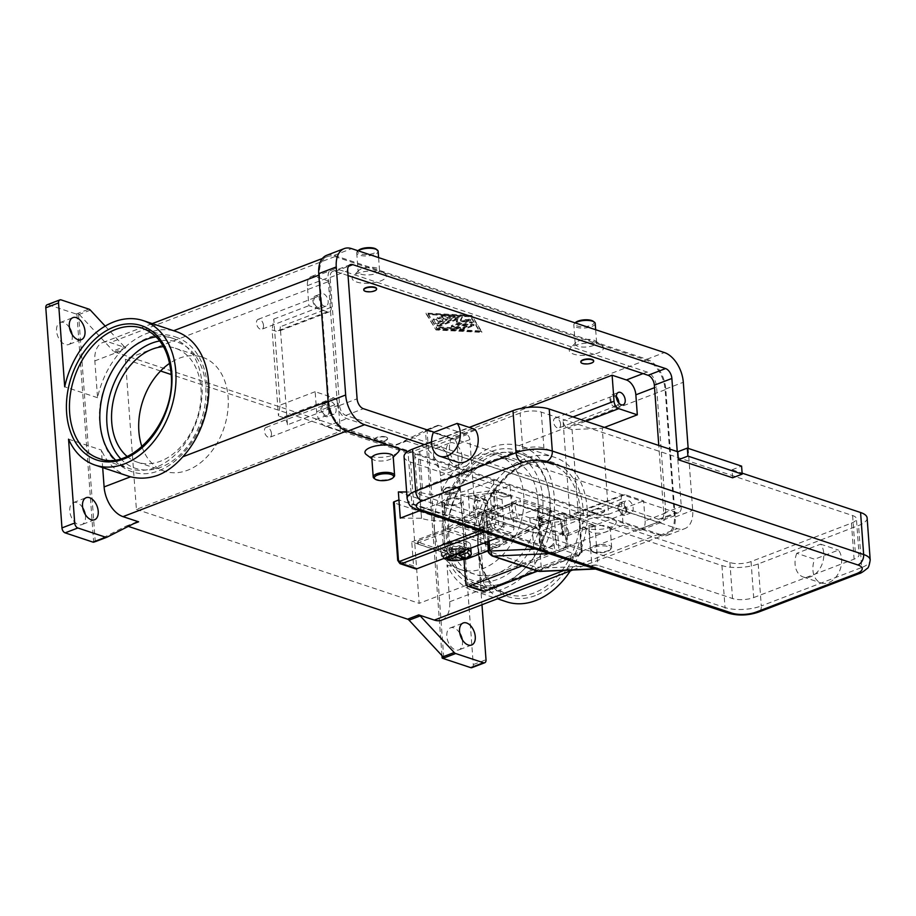 <?xml version="1.0" encoding="UTF-8"?>
<svg xmlns="http://www.w3.org/2000/svg" width="916" height="916" viewBox="0 0 916 916"><rect width="100%" height="100%" fill="white"/><g stroke="black" fill="none" stroke-linecap="round" stroke-linejoin="round"><path stroke-width="0.69" stroke-dasharray="4.58 3.44" d="M156.144 336.859A68.631 48.903 108.4 0 1 172.655 338.302A68.631 48.903 108.4 0 1 202.001 383.918A68.631 48.903 108.4 0 1 155.72 467.458A68.631 48.903 108.4 0 1 129.374 468.557A68.631 48.903 108.4 0 1 115.279 459.832M68.551 439.165L101.401 450.088L102.684 467.607M128.045 476.034A76.142 54.25 108.4 0 1 101.401 450.088M125.813 347.748L114.66 352.007A4.294 2.599 -110.9 0 1 113.916 351.63A4.294 2.599 -110.9 0 1 113.195 351L124.347 346.729A4.294 2.599 69.1 0 0 125.068 347.359A4.294 2.599 69.1 0 0 125.813 347.748L110.218 342.561A25.74 15.595 69.1 0 0 102.787 342.538A25.74 15.595 69.1 0 0 94.852 360.881L97.554 397.716A76.142 54.25 108.4 0 1 121.347 350.736C129.694 342.332 138.522 336.447 147.82 333.08C156.602 329.531 165.166 328.764 173.513 330.768A76.142 54.25 108.4 0 1 176.067 331.523M90.375 310.135L79.223 314.406A4.294 2.599 69.1 0 0 78.524 313.799L76.933 314.406A4.294 2.599 69.1 0 0 76.91 314.394A4.294 2.599 69.1 0 0 76.165 314.005L48.365 304.765A4.294 2.599 69.1 0 0 47.128 304.765M97.554 397.716L64.704 386.804M124.347 346.729L105.203 326.107M69.524 327.802A11.794 7.145 69.1 0 0 60.193 322.512A11.794 7.145 69.1 0 0 56.552 330.916A11.794 7.145 69.1 0 0 68.62 344.542A11.794 7.145 69.1 0 0 72.261 336.138A11.794 7.145 69.1 0 0 72.032 334.363M388.304 445.119A17.164 6.069 -4.2 0 1 394.807 446.31L347.679 430.646A25.74 15.595 -110.9 0 1 328.775 400.945L319.524 274.892A25.74 15.595 -110.9 0 1 327.459 256.549A25.74 15.595 -110.9 0 1 334.901 256.583L382.029 272.235A17.164 6.069 175.8 0 0 353.267 275.991A17.164 6.069 175.8 0 0 356.53 281.991A17.164 6.069 175.8 0 0 378.548 281.636A17.164 6.069 175.8 0 0 384.949 273.666A17.164 6.069 175.8 0 0 382.029 272.235L599.098 344.37A17.164 6.069 175.8 0 0 570.347 348.126A17.164 6.069 175.8 0 0 573.611 354.126A17.164 6.069 175.8 0 0 595.629 353.771A17.164 6.069 175.8 0 0 602.03 345.801A17.164 6.069 175.8 0 0 599.098 344.37L646.227 360.034A25.74 15.595 -110.9 0 1 665.13 389.735L674.394 515.788A25.74 15.595 -110.9 0 1 666.447 534.131A25.74 15.595 -110.9 0 1 659.016 534.097L611.888 518.445A17.164 6.069 -4.2 0 1 615.151 524.444A17.164 6.069 -4.2 0 1 586.389 528.2A17.164 6.069 -4.2 0 1 583.469 526.769A17.164 6.069 -4.2 0 1 589.87 518.8A17.164 6.069 -4.2 0 1 611.888 518.445L394.807 446.31A17.164 6.069 -4.2 0 1 398.586 448.542M476.011 523.471L443.161 512.559L440.459 475.725A25.74 15.595 69.1 0 0 421.555 446.012L405.96 440.836A4.294 2.599 69.1 0 0 406.693 440.94A4.294 2.599 69.1 0 0 407.208 440.836A4.294 2.599 69.1 0 0 407.357 440.768L437.516 425.493A4.294 2.599 -110.9 0 1 437.665 425.425A4.294 2.599 -110.9 0 1 438.18 425.322A4.294 2.599 -110.9 0 1 438.901 425.425L466.702 434.665A4.294 2.599 -110.9 0 1 468.809 436.508A4.294 2.599 -110.9 0 1 469.851 439.611L476.011 523.471A76.142 54.25 108.4 0 1 525.303 458.504A76.142 54.25 108.4 0 1 554.524 457.279A76.142 54.25 108.4 0 1 570.29 570.931M114.66 352.007L394.807 445.107L405.96 440.836M435.993 329.188L481.759 331.581L471.843 315.47L426.066 313.077L436.05 329.989L426.123 313.879L471.9 316.272L481.827 332.382L436.05 329.989M360.87 274.159A10.729 3.79 175.8 0 0 372.789 274.399A10.729 3.79 175.8 0 0 379.533 270.334A10.729 3.79 175.8 0 0 378.629 268.961A10.729 3.79 175.8 0 0 376.808 268.067A10.729 3.79 175.8 0 0 358.832 270.415A10.729 3.79 175.8 0 0 358.145 271.903A10.729 3.79 175.8 0 0 360.87 274.159M358.167 250.801A10.729 3.79 175.8 0 0 357.435 251.408A10.729 3.79 175.8 0 0 356.748 252.896A10.729 3.79 175.8 0 0 359.473 255.152A10.729 3.79 175.8 0 0 371.392 255.392A10.729 3.79 175.8 0 0 378.136 251.328M357.435 251.408L358.362 250.469A9.652 3.412 175.8 0 0 360.194 253.846A9.652 3.412 175.8 0 0 372.583 253.652A9.652 3.412 175.8 0 0 376.19 249.163M593.877 340.202A10.729 3.79 -4.2 0 1 595.709 341.084A10.729 3.79 -4.2 0 1 596.614 342.458A10.729 3.79 -4.2 0 1 589.87 346.523A10.729 3.79 -4.2 0 1 577.95 346.294A10.729 3.79 -4.2 0 1 575.214 344.027A10.729 3.79 -4.2 0 1 575.912 342.538A10.729 3.79 -4.2 0 1 593.877 340.202M595.217 323.451A10.729 3.79 -4.2 0 1 588.473 327.516A10.729 3.79 -4.2 0 1 576.553 327.287A10.729 3.79 -4.2 0 1 573.828 325.02A10.729 3.79 -4.2 0 1 574.515 323.531A10.729 3.79 -4.2 0 1 575.248 322.936M593.259 321.298A9.652 3.412 -4.2 0 1 589.664 325.775A9.652 3.412 -4.2 0 1 577.275 325.981A9.652 3.412 -4.2 0 1 575.443 322.604M441.959 655.616L425.402 430.199A4.294 2.599 69.1 0 0 425.402 430.199L426.993 429.593A4.294 2.599 69.1 0 0 426.512 429.696A4.294 2.599 69.1 0 0 426.364 429.753L396.193 445.039A4.294 2.599 -110.9 0 1 396.044 445.107A4.294 2.599 -110.9 0 1 395.54 445.21A4.294 2.599 -110.9 0 1 394.807 445.107M95.894 541.425L126.053 526.139A4.294 2.599 -110.9 0 1 126.202 526.07A4.294 2.599 -110.9 0 1 126.717 525.967A4.294 2.599 -110.9 0 1 127.439 526.082L133.415 523.792M82.749 507.876A11.794 7.145 69.1 0 0 73.417 502.575A11.794 7.145 69.1 0 0 69.776 510.991A11.794 7.145 69.1 0 0 81.845 524.616A11.794 7.145 69.1 0 0 85.486 516.2A11.794 7.145 69.1 0 0 85.257 514.437M78.524 313.799L95.253 541.596M79.223 314.406L113.195 351M443.722 657.39L426.993 429.593M128.332 526.379L127.439 526.082M76.933 314.406L93.661 542.203M471.946 667.638A4.294 2.599 69.1 0 0 472.633 667.134A4.294 2.599 69.1 0 0 473.263 664.581L457.107 444.489A4.294 2.599 69.1 0 0 456.065 441.386A4.294 2.599 69.1 0 0 453.958 439.543L466.702 434.665M438.901 425.425L426.158 430.302A4.294 2.599 69.1 0 0 425.425 430.199M426.158 430.302L453.958 439.543M433.577 456.202A11.794 7.145 69.1 0 0 445.657 469.828A11.794 7.145 69.1 0 0 449.287 461.412A11.794 7.145 69.1 0 0 437.218 447.787A11.794 7.145 69.1 0 0 433.577 456.202M459.775 633.162A11.794 7.145 69.1 0 0 450.443 627.861A11.794 7.145 69.1 0 0 446.802 636.265A11.794 7.145 69.1 0 0 458.882 649.891A11.794 7.145 69.1 0 0 462.511 641.486A11.794 7.145 69.1 0 0 462.294 639.723M462.042 456.534A11.794 7.145 -110.9 0 1 458.401 464.95A11.794 7.145 -110.9 0 1 446.332 451.313A11.794 7.145 -110.9 0 1 449.962 442.909A11.794 7.145 -110.9 0 1 462.042 456.534M506.502 601.789A76.142 54.25 108.4 0 1 479.858 575.843L481.976 604.732M494.01 454.943A68.631 48.903 -71.6 0 0 447.729 538.482A68.631 48.903 -71.6 0 0 477.076 584.099A68.631 48.903 -71.6 0 0 503.411 582.988A68.631 48.903 -71.6 0 0 549.703 499.449A68.631 48.903 -71.6 0 0 520.357 453.832A68.631 48.903 -71.6 0 0 494.01 454.943M441.775 620.109A25.74 15.595 69.1 0 0 449.71 601.766L447.008 564.932A76.142 54.25 -71.6 0 0 473.664 590.877A76.142 54.25 -71.6 0 0 476.217 591.633C484.564 593.637 493.129 592.87 501.911 589.32C511.208 585.954 520.036 580.068 528.383 571.664A76.142 54.25 -71.6 0 0 554.352 498.716A76.142 54.25 -71.6 0 0 521.673 446.367A76.142 54.25 -71.6 0 0 519.132 445.611C509.994 443.344 500.777 443.894 491.468 447.271C482.698 450.809 474.522 456.912 466.954 465.58A76.142 54.25 -71.6 0 0 443.161 512.559M447.008 564.932L479.858 575.843M398.071 452.309A17.164 6.069 -4.2 0 1 369.308 456.065A17.164 6.069 -4.2 0 1 366.389 454.634M484.541 495.487A34.316 12.137 175.8 0 0 473.206 504.613A34.316 12.137 175.8 0 0 473.171 505.598A34.316 12.137 175.8 0 0 481.896 512.846L484.106 539.146L485.972 546.6L546.52 523.425L511.964 511.941L510.04 485.732L484.541 495.487L486.465 521.708A34.316 12.137 -4.2 0 0 475.129 530.822A34.316 12.137 -4.2 0 0 475.095 531.807L473.171 505.598M398.357 491.915L484.049 520.391L482.182 512.937M510.04 485.732L493.472 480.236L467.973 489.991A34.316 12.137 175.8 0 1 443.252 494.663A34.316 12.137 175.8 0 1 419.631 492.155L406.647 491.972M493.472 480.236L495.396 506.445L469.897 516.2A34.316 12.137 -4.2 0 1 445.176 520.872A34.316 12.137 -4.2 0 1 421.555 518.364L419.345 492.052M371.804 457.977A10.729 3.79 175.8 0 0 372.709 459.34A10.729 3.79 175.8 0 0 374.53 460.233A10.729 3.79 175.8 0 0 392.506 457.885A10.729 3.79 175.8 0 0 393.193 456.397M374.106 478.358A10.729 3.79 175.8 0 0 375.926 479.24A10.729 3.79 175.8 0 0 393.903 476.904M591.61 532.368A10.729 3.79 -4.2 0 1 589.778 531.475A10.729 3.79 -4.2 0 1 588.885 530.101A10.729 3.79 -4.2 0 1 595.629 526.036A10.729 3.79 -4.2 0 1 607.548 526.276A10.729 3.79 -4.2 0 1 610.274 528.532A10.729 3.79 -4.2 0 1 609.587 530.02A10.729 3.79 -4.2 0 1 591.61 532.368M593.007 551.375A10.729 3.79 -4.2 0 1 591.175 550.482A10.729 3.79 -4.2 0 1 590.282 549.108A10.729 3.79 -4.2 0 1 597.026 545.043A10.729 3.79 -4.2 0 1 608.945 545.283A10.729 3.79 -4.2 0 1 611.67 547.539A10.729 3.79 -4.2 0 1 610.983 549.028A10.729 3.79 -4.2 0 1 593.007 551.375M593.877 552.073A9.652 3.412 -4.2 0 1 592.228 551.272A9.652 3.412 -4.2 0 1 595.835 546.783A9.652 3.412 -4.2 0 1 608.224 546.589A9.652 3.412 -4.2 0 1 610.056 549.966A9.652 3.412 -4.2 0 1 593.877 552.073M538.001 500.125A60.055 42.789 -71.6 0 0 512.319 460.21A60.055 42.789 -71.6 0 0 467.595 477.121A60.055 42.789 -71.6 0 0 448.771 534.268A60.055 42.789 -71.6 0 0 474.442 574.183A60.055 42.789 -71.6 0 0 519.166 557.271A60.055 42.789 -71.6 0 0 538.001 500.125M434.482 529.528A60.055 42.789 -71.6 0 0 460.164 569.443A60.055 42.789 -71.6 0 0 504.888 552.531A60.055 42.789 -71.6 0 0 523.723 495.373A60.055 42.789 -71.6 0 0 498.041 455.458A60.055 42.789 -71.6 0 0 453.317 472.37A60.055 42.789 -71.6 0 0 434.482 529.528M127.084 456.386A60.055 42.789 -71.6 0 0 137.411 462.191A60.055 42.789 -71.6 0 0 182.124 445.279A60.055 42.789 -71.6 0 0 200.959 388.132A60.055 42.789 -71.6 0 0 175.277 348.206A60.055 42.789 -71.6 0 0 163.54 346.683M141.946 446.733A60.055 42.789 -71.6 0 0 164.536 471.213A60.055 42.789 -71.6 0 0 209.26 454.302A60.055 42.789 -71.6 0 0 228.095 397.143A60.055 42.789 -71.6 0 0 202.413 357.229A60.055 42.789 -71.6 0 0 169.666 363.32M471.843 315.47L471.9 316.272M481.759 331.581L481.827 332.382M479.675 331.672L437.424 329.462L428.264 314.589L470.515 316.799L479.675 331.672L479.618 330.871L437.367 328.661L428.207 313.787L470.458 315.997L479.618 330.871M426.066 313.077L426.123 313.879M470.458 315.997L470.515 316.799M438.146 323.005L455.218 316.203L443.55 315.196L441.455 315.883L450.477 316.753L445.474 318.665L440.115 316.89L437.31 317.463L443.081 319.581L438.077 321.505L436.36 318.711L433.176 319.043L435.501 322.867L438.146 323.005L438.203 323.806L435.558 323.669L433.234 319.844L436.417 319.512L438.134 322.306L443.138 320.382L437.379 318.264L440.172 317.692L445.531 319.466L450.535 317.554L441.512 316.684L443.607 315.997L455.275 317.005L438.203 323.806M473.435 324.974L473.961 324.493L471.282 324.264L460.004 328.844L462.683 329.084L473.435 324.974L473.492 325.775L462.74 329.886L460.061 329.645L460.599 329.176L471.351 325.054L474.019 325.295L473.492 325.775M455.641 328.718L471.9 322.489L472.438 322.02L469.759 321.779L454.187 327.745L440.63 327.035L438.524 327.722L455.641 328.718L455.699 329.52L438.581 328.523L440.688 327.836L454.244 328.546L469.816 322.581L472.496 322.821L455.699 329.52M458.046 318.459L456.305 321.413L464.469 320.589L451.748 325.455L451.222 325.924L453.889 326.165L470.835 319.421L460.382 319.856L462.259 316.57L459.592 316.329L437.001 325.249L439.669 325.489L458.046 318.459L458.103 319.249L439.726 326.279L437.058 326.05L459.649 317.131L462.328 317.371L460.439 320.657L470.893 320.211L453.958 326.966L451.279 326.726L451.817 326.256L464.526 321.39L456.363 322.214L458.103 319.249M464.469 320.589L464.526 321.39M456.305 321.413L456.363 322.214M460.382 319.856L460.439 320.657M454.187 327.745L454.244 328.546M428.207 313.787L428.264 314.589M437.367 328.661L437.424 329.462M450.477 316.753L450.535 317.554M445.474 318.665L445.531 319.466M443.081 319.581L443.138 320.382M438.077 321.505L438.134 322.306M340.363 431.31L326.085 426.57A12.87 7.797 -110.9 0 1 316.638 411.719L315.161 391.705L333.733 397.876A6.435 3.904 69.1 0 1 338.451 405.307L340.363 431.31L136.404 509.376L125.389 359.312L329.348 281.258L331.26 307.261A6.435 3.904 -110.9 0 1 329.268 311.852A6.435 3.904 -110.9 0 1 327.413 311.841L308.841 305.681L307.375 285.666A12.87 7.797 -110.9 0 1 311.348 276.495A12.87 7.797 -110.9 0 1 315.058 276.506L329.348 281.258M338.451 405.307L287.464 424.818L280.262 326.783A6.435 3.904 69.1 0 1 278.281 331.363A6.435 3.904 69.1 0 1 276.426 331.363L272.132 329.932L278.453 415.967L280.113 405.124L273.792 319.089L272.132 329.932M136.404 509.376L419.173 603.335L408.158 453.271L171.166 374.518M160.563 371.003L125.389 359.312M287.464 424.818A6.435 3.904 69.1 0 0 282.735 417.398L278.453 415.967M315.161 391.705L280.113 405.124M273.792 319.089L308.841 305.681M337.351 403.784L328.088 277.743A12.87 7.797 -110.9 0 1 332.061 268.571A12.87 7.797 -110.9 0 1 335.783 268.583L647.108 372.033A12.87 7.797 -110.9 0 1 656.566 386.884L665.817 512.937A12.87 7.797 -110.9 0 1 661.856 522.109A12.87 7.797 -110.9 0 1 658.135 522.097L346.798 418.646A12.87 7.797 -110.9 0 1 337.351 403.784L316.638 411.719M348.046 275.59L335.279 271.342A8.576 5.198 69.1 0 0 332.806 271.342A8.576 5.198 69.1 0 0 330.161 277.456L339.561 405.502A8.576 5.198 69.1 0 0 345.859 415.406L658.627 519.326A8.576 5.198 69.1 0 0 661.1 519.338A8.576 5.198 69.1 0 0 663.757 513.223L658.776 445.451M645.104 520.861A12.87 7.797 -110.9 0 1 641.131 530.032A12.87 7.797 -110.9 0 1 637.422 530.02L623.132 525.28L621.231 499.266A6.435 3.904 -110.9 0 1 623.212 494.686A6.435 3.904 -110.9 0 1 625.067 494.686L643.639 500.857L645.104 520.861L665.817 512.937M677.245 451.588L681.275 506.514A8.576 5.198 -110.9 0 1 678.63 512.628A8.576 5.198 -110.9 0 1 676.157 512.628L434.127 432.203M688.156 448.382L692.702 510.315A25.74 15.595 -110.9 0 1 684.767 528.658A25.74 15.595 -110.9 0 1 677.325 528.624L424.383 444.581M326.668 255.312A25.74 15.595 -110.9 0 1 334.111 255.335L646.868 359.267A25.74 15.595 -110.9 0 1 665.772 388.968L675.172 517.025A25.74 15.595 -110.9 0 1 667.237 535.368A25.74 15.595 -110.9 0 1 659.806 535.333L407.643 451.542M604.457 427.406L602.259 428.241L608.579 514.277L643.639 500.857M608.579 514.277L578.362 515.628L572.042 429.593L602.259 428.241M578.362 515.628L574.08 514.197A6.435 3.904 69.1 0 0 572.225 514.197A6.435 3.904 69.1 0 0 570.233 518.777L563.042 420.742A6.435 3.904 69.1 0 0 567.76 428.173L572.042 429.593M624.311 505.174A6.652 4.03 -110.9 0 1 626.361 500.434A6.652 4.03 -110.9 0 1 633.162 508.117A6.652 4.03 -110.9 0 1 631.113 512.846A6.652 4.03 -110.9 0 1 624.311 505.174M626.784 510.555A6.652 4.03 69.1 0 0 619.983 502.873A6.652 4.03 69.1 0 0 617.934 507.613A6.652 4.03 69.1 0 0 624.735 515.296A6.652 4.03 69.1 0 0 626.784 510.555M623.132 525.28L419.173 603.335M408.158 453.271L527.994 407.414M593.476 513.143A6.435 2.279 175.8 0 0 600.633 513.281A6.435 2.279 175.8 0 0 604.675 510.842A6.435 2.279 175.8 0 0 603.037 509.479A6.435 2.279 175.8 0 0 595.881 509.342A6.435 2.279 175.8 0 0 591.839 511.781A6.435 2.279 175.8 0 0 593.476 513.143M376.396 441.008A6.435 2.279 175.8 0 0 383.552 441.146A6.435 2.279 175.8 0 0 387.594 438.707A6.435 2.279 175.8 0 0 385.957 437.356A6.435 2.279 175.8 0 0 378.812 437.218A6.435 2.279 175.8 0 0 374.759 439.657A6.435 2.279 175.8 0 0 376.396 441.008M457.851 487.438A8.576 3.034 175.8 0 0 448.313 487.255A8.576 3.034 175.8 0 0 442.92 490.507A8.576 3.034 175.8 0 0 445.096 492.327A8.576 3.034 175.8 0 0 454.634 492.51A8.576 3.034 175.8 0 0 460.027 489.259A8.576 3.034 175.8 0 0 457.851 487.438M445.176 493.323A8.576 3.034 175.8 0 0 454.714 493.506A8.576 3.034 175.8 0 0 460.107 490.255A8.576 3.034 175.8 0 0 459.385 489.155A8.576 3.034 175.8 0 0 457.92 488.446A8.576 3.034 175.8 0 0 443.539 490.323A8.576 3.034 175.8 0 0 442.989 491.514A8.576 3.034 175.8 0 0 445.176 493.323M385.934 436.955A6.435 2.279 175.8 0 0 378.777 436.817A6.435 2.279 175.8 0 0 374.736 439.256A6.435 2.279 175.8 0 0 376.373 440.607A6.435 2.279 175.8 0 0 383.518 440.745A6.435 2.279 175.8 0 0 387.571 438.306A6.435 2.279 175.8 0 0 385.934 436.955M593.442 512.742A6.435 2.279 -4.2 0 1 591.805 511.38A6.435 2.279 -4.2 0 1 595.858 508.941A6.435 2.279 -4.2 0 1 603.003 509.078A6.435 2.279 -4.2 0 1 604.64 510.441A6.435 2.279 -4.2 0 1 600.598 512.88A6.435 2.279 -4.2 0 1 593.442 512.742M327.252 406.464A6.652 4.03 -110.9 0 1 329.302 401.723A6.652 4.03 -110.9 0 1 336.103 409.406A6.652 4.03 -110.9 0 1 334.054 414.147A6.652 4.03 -110.9 0 1 327.252 406.464M329.737 411.845A6.652 4.03 69.1 0 0 322.936 404.162A6.652 4.03 69.1 0 0 320.875 408.902A6.652 4.03 69.1 0 0 327.688 416.585A6.652 4.03 69.1 0 0 329.737 411.845M593.648 360.984A6.435 2.279 -4.2 0 1 589.343 363.274A6.435 2.279 -4.2 0 1 582.462 363.08A6.435 2.279 -4.2 0 1 580.859 361.923M376.568 288.849A6.435 2.279 -4.2 0 1 372.262 291.139A6.435 2.279 -4.2 0 1 365.381 290.956A6.435 2.279 -4.2 0 1 363.778 289.788M616.353 396.514A6.652 4.03 69.1 0 0 612.048 394.83A6.652 4.03 69.1 0 0 609.999 399.571A6.652 4.03 69.1 0 0 616.8 407.242A6.652 4.03 69.1 0 0 618.873 403.12M319.318 298.421A6.652 4.03 -110.9 0 1 321.367 293.681A6.652 4.03 -110.9 0 1 328.168 301.364A6.652 4.03 -110.9 0 1 326.119 306.104A6.652 4.03 -110.9 0 1 319.318 298.421M321.802 303.803A6.652 4.03 69.1 0 0 315.001 296.12A6.652 4.03 69.1 0 0 312.951 300.86A6.652 4.03 69.1 0 0 319.753 308.543A6.652 4.03 69.1 0 0 321.802 303.803M616.502 398.162A5.278 3.195 69.1 0 0 612.541 396.113A5.278 3.195 69.1 0 0 610.915 399.868A5.278 3.195 69.1 0 0 616.308 405.971A5.278 3.195 69.1 0 0 617.945 402.204A5.278 3.195 69.1 0 0 617.899 401.792M560.581 424.154A5.278 3.195 69.1 0 0 555.176 418.062A5.278 3.195 69.1 0 0 553.55 421.829A5.278 3.195 69.1 0 0 558.943 427.921A5.278 3.195 69.1 0 0 560.581 424.154M328.821 411.536A5.278 3.195 69.1 0 0 323.417 405.445A5.278 3.195 69.1 0 0 321.791 409.2A5.278 3.195 69.1 0 0 327.195 415.303A5.278 3.195 69.1 0 0 328.821 411.536M271.457 433.497A5.278 3.195 69.1 0 0 266.052 427.394A5.278 3.195 69.1 0 0 264.426 431.161A5.278 3.195 69.1 0 0 269.831 437.253A5.278 3.195 69.1 0 0 271.457 433.497M625.868 510.246A5.278 3.195 69.1 0 0 620.476 504.155A5.278 3.195 69.1 0 0 618.85 507.911A5.278 3.195 69.1 0 0 624.243 514.013A5.278 3.195 69.1 0 0 625.868 510.246M568.515 532.196A5.278 3.195 69.1 0 0 563.111 526.105A5.278 3.195 69.1 0 0 561.485 529.872A5.278 3.195 69.1 0 0 566.878 535.963A5.278 3.195 69.1 0 0 568.515 532.196M320.886 303.494A5.278 3.195 69.1 0 0 315.482 297.402A5.278 3.195 69.1 0 0 313.856 301.158A5.278 3.195 69.1 0 0 319.26 307.261A5.278 3.195 69.1 0 0 320.886 303.494M263.522 325.455A5.278 3.195 69.1 0 0 258.129 319.352A5.278 3.195 69.1 0 0 256.491 323.119A5.278 3.195 69.1 0 0 261.896 329.21A5.278 3.195 69.1 0 0 263.522 325.455M484.049 520.391L484.633 528.395L398.941 499.918M400.281 518.124L421.268 518.261M495.396 506.445L460.828 494.961L419.837 510.647M460.828 494.961L493.266 490.381L495.625 522.578A2.141 1.523 108.4 0 1 494.182 525.189L479.961 530.627M499.552 537.131L511.036 532.734A4.294 3.057 -71.6 0 0 513.933 527.513L511.597 495.705L496.312 490.632L493.266 490.381M475.095 531.807A34.316 12.137 -4.2 0 0 483.82 539.055L484.106 539.146M511.964 511.941L486.465 521.708M485.972 546.6L484.633 528.395L479.858 530.227L484.117 588.244A2.141 1.523 -71.6 0 0 485.858 589.641L579.874 553.665A2.141 1.523 -71.6 0 0 581.317 551.054L578.946 518.857L546.52 523.425M482.927 591.232A4.294 3.057 108.4 0 1 481.095 588.381L476.835 530.364A2.141 0.756 175.8 0 0 478.312 530.513A2.141 0.756 175.8 0 0 479.858 530.227M578.946 518.857L579.679 518.559L579.141 518.147L563.867 513.075L566.202 544.883A4.294 3.057 108.4 0 1 563.306 550.104L522.051 565.893M476.835 530.364L394.006 502.838L398.265 560.855A2.141 0.756 -4.2 0 1 397.716 560.409M463.988 559.275L411.776 541.928L413.54 565.939A4.294 3.057 -71.6 0 0 415.372 568.79M562.241 513.303L556.069 514.357A2.141 1.523 -71.6 0 0 554.329 517.048L556.344 544.539L543.6 549.428L539.02 518.261A2.141 1.523 -71.6 0 0 538.116 517.013A2.141 1.523 -71.6 0 0 537.589 516.967L529.826 518.067L541.539 521.948L573.954 517.197L562.241 513.303L563.867 513.075M509.983 496.117L498.258 492.041L465.832 496.621L477.557 500.697L485.32 499.598A2.141 1.523 108.4 0 1 485.846 499.644A2.141 1.523 108.4 0 1 486.751 500.892L491.331 532.059L504.075 527.181L502.06 499.678A2.141 1.523 108.4 0 1 503.8 496.987L509.983 496.117L498.27 492.224L492.087 493.094A2.141 1.523 -71.6 0 0 490.346 495.785L492.361 523.288L479.618 528.166L475.038 496.999A2.141 1.523 -71.6 0 0 474.133 495.751A2.141 1.523 -71.6 0 0 473.618 495.705L465.843 496.804M511.597 495.705L509.972 495.934M411.776 541.928L446.836 528.509L478.118 508.311L477.557 500.697M478.118 508.311L530.387 525.681L499.106 545.879L464.16 559.252M529.826 518.067L530.387 525.681M541.539 521.948L549.302 520.861A2.141 1.523 108.4 0 1 549.829 520.895A2.141 1.523 108.4 0 1 550.722 522.154L555.302 553.31L568.057 548.432L566.031 520.941A2.141 1.523 108.4 0 1 567.783 518.25L573.954 517.197M504.075 527.181L492.361 523.288M491.331 532.059L479.618 528.166M555.302 553.31L543.6 549.428M568.057 548.432L556.344 544.539M562.252 513.487L573.966 517.38M446.836 528.509L499.106 545.879M448.703 529.116A127.622 90.924 -71.6 0 0 458.321 524.719L493.495 506.227L493.816 508.151A3 1.26 -9.4 0 1 495.693 507.567A3 1.26 -9.4 0 1 497.628 507.567L502.208 508.449A3 1.26 170.6 0 0 504.144 508.449A3 1.26 170.6 0 0 506.021 507.865L505.701 505.941A3 1.26 -9.4 0 1 503.823 506.525A3 1.26 -9.4 0 1 501.888 506.525L497.308 505.643A3 1.26 170.6 0 0 495.373 505.643A3 1.26 170.6 0 0 493.495 506.227M550.333 511.884A3 1.26 170.6 0 0 551.306 510.876A3 1.26 170.6 0 0 551.295 510.727A3 1.26 170.6 0 0 550.527 510.075L550.848 511.987A3 1.26 -9.4 0 1 551.615 512.651A3 1.26 -9.4 0 1 551.627 512.8A3 1.26 -9.4 0 1 550.653 513.807L550.333 511.884L539.982 517.334L540.303 519.246A3 1.26 170.6 0 0 539.352 520.151A3 1.26 170.6 0 0 539.341 520.403A3 1.26 170.6 0 0 539.787 520.941L542.89 522.601A3 1.26 -9.4 0 1 543.337 523.128A3 1.26 -9.4 0 1 543.314 523.391A3 1.26 -9.4 0 1 542.375 524.284L542.054 522.36L506.88 540.852A127.622 90.924 108.4 0 1 497.262 545.26L466.977 556.848L467.126 558.852M462.74 557.043L418.188 542.238L418.337 544.23L462.889 559.035L462.74 557.043A3 1.065 175.8 0 0 464.813 557.26A3 1.065 175.8 0 0 466.977 556.848M418.337 544.23A3 1.065 -4.2 0 1 417.57 543.6A3 1.065 -4.2 0 1 417.57 543.509A3 1.065 -4.2 0 1 418.566 542.719L418.417 540.715A3 1.065 175.8 0 0 417.421 541.516A3 1.065 175.8 0 0 417.421 541.596A3 1.065 175.8 0 0 418.188 542.238M418.417 540.715L448.691 529.127M542.054 522.36A3 1.26 170.6 0 0 542.993 521.467A3 1.26 170.6 0 0 543.016 521.204A3 1.26 170.6 0 0 542.57 520.677L539.467 519.017A3 1.26 -9.4 0 1 539.02 518.49A3 1.26 -9.4 0 1 539.043 518.227A3 1.26 -9.4 0 1 539.982 517.334M505.701 505.941L516.063 500.502L516.384 502.415A3 1.26 -9.4 0 1 518.513 501.796A3 1.26 -9.4 0 1 520.574 501.934L520.254 500.01A3 1.26 170.6 0 0 518.193 499.873A3 1.26 170.6 0 0 516.063 500.502M550.527 510.075L520.254 500.01M540.303 519.246L550.653 513.807M488.331 550.734L496.758 547.505A129.763 92.459 -71.6 0 0 507.201 542.776L542.375 524.284M493.816 508.151L458.641 526.631A129.763 92.459 108.4 0 1 448.199 531.372L418.566 542.719M464.08 559.252A3 1.065 -4.2 0 1 462.889 559.035M466.748 541.631A15.011 5.313 -4.2 0 1 470.561 544.802A15.011 5.313 -4.2 0 1 461.126 550.493A15.011 5.313 -4.2 0 1 444.432 550.173A15.011 5.313 -4.2 0 1 440.619 547.001A15.011 5.313 -4.2 0 1 450.054 541.31A15.011 5.313 -4.2 0 1 466.748 541.631M443.562 555.657L447.981 553.962L449.527 549.256L452.39 550.207L450.832 554.913L446.424 556.607A15.011 5.313 -4.2 0 1 444.878 556.172A15.011 5.313 -4.2 0 1 443.562 555.657L443.71 557.661L445.474 559.046M465.706 550.092L465.637 547.207A15.011 5.313 -4.2 0 1 467.183 547.642A15.011 5.313 -4.2 0 1 468.5 548.157L468.557 548.993M449.527 549.256L452.71 548.043L453.214 554.867M452.71 548.043L449.859 547.092L447.145 553.997L450.34 552.783L453.042 545.867L449.859 547.092M451.611 555.485L447.145 553.997M456.489 554.821L455.905 546.818L459.088 545.604L461.217 548.902L465.637 547.207M450.34 552.783L454.794 554.26M453.042 545.867L455.905 546.818M450.832 554.913L447.981 553.962M455.985 554.661L455.573 548.993L452.39 550.207M471.145 552.806A15.011 5.313 175.8 0 1 462.695 558.279A15.011 5.313 175.8 0 1 446.561 558.611L446.424 556.607M461.183 556.378L458.424 549.943L455.573 548.993M458.424 549.943L461.618 548.718L465.5 557.821M461.217 548.902L464.08 549.852L461.939 546.554L458.756 547.768L459.202 553.791M458.756 547.768L461.618 548.718M461.939 546.554L459.088 545.604M468.5 548.157L464.08 549.852M550.848 511.987L520.574 501.934M516.384 502.415L506.021 507.865M457.05 487.747A7.511 2.656 175.8 0 0 444.466 489.384A7.511 2.656 175.8 0 0 445.897 492.018A7.511 2.656 175.8 0 0 455.527 491.858A7.511 2.656 175.8 0 0 458.332 488.377A7.511 2.656 175.8 0 0 457.05 487.747M463.553 542.856A10.729 3.79 -4.2 0 1 466.29 545.123A10.729 3.79 -4.2 0 1 459.546 549.188A10.729 3.79 -4.2 0 1 447.626 548.959A10.729 3.79 -4.2 0 1 444.89 546.692A10.729 3.79 -4.2 0 1 451.634 542.627A10.729 3.79 -4.2 0 1 463.553 542.856M444.386 504.934A10.729 3.79 175.8 0 0 456.305 505.163A10.729 3.79 175.8 0 0 463.049 501.098A10.729 3.79 175.8 0 0 460.324 498.842A10.729 3.79 175.8 0 0 448.405 498.613A10.729 3.79 175.8 0 0 441.661 502.678A10.729 3.79 175.8 0 0 444.386 504.934M458.733 499.449A8.576 3.034 175.8 0 0 449.195 499.266A8.576 3.034 175.8 0 0 443.802 502.518A8.576 3.034 175.8 0 0 445.978 504.327A8.576 3.034 175.8 0 0 455.515 504.51A8.576 3.034 175.8 0 0 460.908 501.258A8.576 3.034 175.8 0 0 458.733 499.449M461.962 543.463A8.576 3.034 175.8 0 0 452.424 543.28A8.576 3.034 175.8 0 0 447.031 546.531A8.576 3.034 175.8 0 0 449.218 548.341A8.576 3.034 175.8 0 0 458.756 548.524A8.576 3.034 175.8 0 0 464.149 545.272A8.576 3.034 175.8 0 0 461.962 543.463M550.31 530.467A8.576 6.114 108.4 0 1 551.661 530.696A8.576 6.114 108.4 0 1 555.016 539.845A8.576 6.114 108.4 0 1 547.608 547.207L559.023 550.997A8.576 6.114 -71.6 0 0 560.97 550.642A8.576 6.114 -71.6 0 0 566.752 540.2A8.576 6.114 -71.6 0 0 563.088 534.497A8.576 6.114 -71.6 0 0 561.726 534.268A8.576 6.114 -71.6 0 0 557.913 535.734L546.486 531.933A8.576 6.114 -71.6 0 0 542.581 541.276A8.576 6.114 -71.6 0 0 546.245 546.978A8.576 6.114 -71.6 0 0 547.608 547.207L496.186 530.124A8.576 6.114 108.4 0 1 494.835 529.895A8.576 6.114 108.4 0 1 491.171 524.192A8.576 6.114 108.4 0 1 495.064 514.849L483.648 511.059A8.576 6.114 108.4 0 1 487.472 509.594A8.576 6.114 108.4 0 1 488.823 509.811A8.576 6.114 108.4 0 1 492.487 515.513A8.576 6.114 108.4 0 1 486.705 525.956A8.576 6.114 108.4 0 1 484.77 526.322L496.186 530.124A8.576 6.114 -71.6 0 0 503.605 522.761A8.576 6.114 -71.6 0 0 500.25 513.613A8.576 6.114 -71.6 0 0 498.888 513.384A8.576 6.114 -71.6 0 0 495.064 514.849L546.486 531.933A8.576 6.114 108.4 0 1 550.31 530.467M594.507 568.825L591.896 565.859A12.87 9.171 108.4 0 1 591.873 565.607L588.942 525.589L562.619 535.665L560.443 520.231L558.76 518.238A2.141 1.523 108.4 0 1 559.584 518.204L559.584 518.204A2.141 1.523 108.4 0 1 560.466 519.383L561.657 521.055L560.5 523.723L538.631 532.093L541.161 566.615A2.141 1.523 -71.6 0 0 542.49 568.092L591.896 565.859A4.294 1.569 -5.2 0 1 597.93 565.504L597.198 569.283L595.503 568.996L549.806 553.814L546.085 552.302L540.806 546.52A8.576 6.114 108.4 0 1 540.795 546.36L537.852 506.342A4.294 1.523 -4.2 0 1 538.952 507.246A4.294 1.523 -4.2 0 1 538.94 507.372A4.294 1.523 -4.2 0 1 537.52 508.506L540.463 548.524A4.294 1.523 175.8 0 0 541.883 547.39A4.294 1.523 175.8 0 0 541.883 547.264A4.294 1.523 175.8 0 0 540.795 546.36L413.689 504.121A8.576 6.114 -71.6 0 0 415.967 509.067A8.576 6.114 -71.6 0 0 417.353 509.823M489.133 541.116L487.22 515.01L509.078 506.64L511.918 504.521L514.769 504.201A2.141 1.523 -71.6 0 0 513.887 503.01A2.141 1.523 -71.6 0 0 513.052 503.044L510.704 503.708L509.078 506.64L511.208 518.582L517.277 518.296L562.974 533.49L564.05 534.52L562.619 535.665M540.463 548.524A12.87 9.171 -71.6 0 0 540.486 548.776A4.294 1.569 174.8 0 0 541.894 547.447A4.294 1.569 174.8 0 0 541.894 547.436A4.294 1.569 174.8 0 0 540.806 546.52M535.288 549.016L540.486 548.776L543.772 551.879M588.942 525.589A4.294 1.523 -4.2 0 1 592.022 525.005A4.294 1.523 -4.2 0 1 594.976 525.326L537.852 506.342M511.208 518.582L537.52 508.506M867.12 517.941A25.74 9.103 -4.2 0 1 858.578 525.521L758.196 563.935A25.74 9.103 -4.2 0 1 721.934 565.561L410.608 462.099A25.74 9.103 -4.2 0 1 404.059 456.672M431.55 441.833L469.244 427.406M457.725 462.202A19.305 13.751 108.4 0 1 451.153 438.443L475.003 429.318M451.153 438.443L433.302 432.512M537.875 571.16A6.435 4.58 108.4 0 1 535.127 566.878L532.585 532.368A4.294 1.523 175.8 0 0 535.539 532.677A4.294 1.523 175.8 0 0 538.631 532.093A4.294 2.599 69.1 0 0 537.589 528.99A4.294 2.599 69.1 0 0 535.482 527.147L558.76 518.238L513.052 503.044L489.774 511.952A4.294 2.599 69.1 0 0 488.537 511.952L511.666 503.102L513.887 503.021A2.141 1.523 -71.6 0 0 513.876 503.01L559.584 518.204L561.623 520.689L564.05 534.337M732.617 477.797L732.033 469.793L742.109 473.137M732.033 469.793L741.594 466.13M796.76 553.287A19.305 13.751 -71.6 0 0 803.332 577.046A19.305 13.751 -71.6 0 0 822.076 564.176A19.305 13.751 -71.6 0 0 820.61 544.161L796.76 553.287L814.61 559.218L838.461 550.092A19.305 13.751 108.4 0 1 839.926 570.107A19.305 13.751 108.4 0 1 821.194 582.988A19.305 13.751 108.4 0 1 814.61 559.218M820.61 544.161L838.461 550.092M520.116 413.047L419.723 451.462A15.011 5.313 175.8 0 0 414.753 455.882A15.011 5.313 175.8 0 0 418.566 459.053L729.903 562.504A15.011 5.313 175.8 0 0 751.051 561.565L851.445 523.139A15.011 5.313 175.8 0 0 856.414 518.719A15.011 5.313 175.8 0 0 852.601 515.548L541.264 412.097A15.011 5.313 175.8 0 0 520.116 413.047L522.761 449.058L422.368 487.484A15.011 5.313 -4.2 0 0 417.398 491.903L414.753 455.882M751.051 561.565L753.696 597.576A15.011 5.313 -4.2 0 1 732.548 598.526L421.211 495.075A15.011 5.313 -4.2 0 1 417.398 491.903M753.696 597.576L854.09 559.161A15.011 5.313 -4.2 0 0 859.059 554.741L856.414 518.719M522.761 449.058A15.011 5.313 -4.2 0 1 543.909 448.119L855.246 551.569A15.011 5.313 -4.2 0 1 859.059 554.741M484.77 526.322L483.648 511.059M557.913 535.734L559.023 550.997M120.626 458.71A66.49 47.38 -71.6 0 0 176.994 457.473A66.49 47.38 -71.6 0 0 205.745 386.3A66.49 47.38 -71.6 0 0 159.75 340.947M172.655 338.302L142.278 328.203A68.631 48.903 108.4 0 1 171.636 373.82A68.631 48.903 108.4 0 1 125.343 457.359A68.631 48.903 108.4 0 1 98.997 458.469L129.374 468.557M61.109 299.887L48.365 304.765M76.165 314.005L88.909 309.127M646.227 360.034L421.555 446.012M334.901 256.583L110.218 342.561M407.357 440.768L396.193 445.039M426.364 429.753L437.516 425.493M137.205 521.868L126.053 526.139M473.263 664.581L486.018 659.703M469.851 439.611L457.107 444.489M535.368 595.56A70.784 50.426 108.4 0 1 477.934 549.657A70.784 50.426 108.4 0 1 525.67 463.507A70.784 50.426 108.4 0 1 583.103 509.41A70.784 50.426 108.4 0 1 535.368 595.56M478.095 548.57A68.631 48.903 -71.6 0 0 507.441 594.198A68.631 48.903 -71.6 0 0 533.788 593.087A68.631 48.903 -71.6 0 0 580.08 509.548A68.631 48.903 -71.6 0 0 550.734 463.931A68.631 48.903 -71.6 0 0 524.387 465.03A68.631 48.903 -71.6 0 0 478.095 548.57M542.776 498.293A66.49 47.38 -71.6 0 0 488.835 455.172A66.49 47.38 -71.6 0 0 443.985 536.1A66.49 47.38 -71.6 0 0 497.938 579.221A66.49 47.38 -71.6 0 0 542.776 498.293M347.679 430.646L346.34 431.161M659.016 534.097L564.37 570.313M469.897 516.2L467.973 489.991M466.954 465.58L440.459 475.725M121.347 350.736L94.852 360.881M319.524 274.892L318.848 275.155M449.71 601.766L476.217 591.633M528.383 571.664L674.394 515.788M665.13 389.735L519.132 445.611M328.775 400.945L328.1 401.197M451.748 325.455L451.817 326.256M453.889 326.165L453.958 326.966M470.297 319.89L470.355 320.692M469.061 318.974L469.118 319.776M462.225 316.707L462.282 317.509M459.592 316.329L459.649 317.131M437.527 324.768L437.585 325.569M439.669 325.489L439.726 326.279M469.759 321.779L469.816 322.581M471.9 322.489L471.958 323.291M440.63 327.035L440.688 327.836M439.623 328.18L439.691 328.981M454.061 328.936L454.118 329.737M460.53 328.375L460.599 329.176M471.282 324.264L471.351 325.054M462.683 329.084L462.74 329.886M454.118 315.745L454.176 316.547M454.691 316.673L454.748 317.474M443.55 315.196L443.607 315.997M442.554 316.341L442.611 317.142M440.115 316.89L440.172 317.692M437.722 317.806L437.779 318.608M436.36 318.711L436.417 319.512M433.211 319.146L433.268 319.947M435.501 322.867L435.558 323.669M331.26 307.261L280.262 326.783M333.733 397.876L282.735 417.398M307.375 285.666L328.088 277.743M327.413 311.841L276.426 331.363M315.058 276.506L335.783 268.583M637.422 530.02L658.135 522.097M658.627 519.326L676.157 512.628M345.859 415.406L363.389 408.696M659.806 535.333L677.325 528.624M675.172 517.025L692.702 510.315M665.772 388.968L683.302 382.27M646.868 359.267L664.398 352.557M334.111 255.335L351.641 248.637M663.757 513.223L681.275 506.514M335.279 271.342L348.492 266.293M330.161 277.456L347.691 270.747M339.561 405.502L357.091 398.792M654.528 387.663L656.566 386.884M585.885 421.234L567.76 428.173M572.969 416.94L563.042 420.742M625.067 494.686L574.08 514.197M621.231 499.266L570.233 518.777M326.085 426.57L346.798 418.646M643.021 373.602L647.108 372.033M511.036 532.734L495.751 527.662A2.141 1.305 -110.9 0 1 494.697 526.734A2.141 1.305 -110.9 0 1 494.182 525.189M513.933 527.513L498.647 522.441A2.141 0.756 175.8 0 0 497.17 522.28A2.141 0.756 175.8 0 0 495.625 522.578M483.82 539.055L481.896 512.846M419.631 492.155L421.555 518.364M485.194 591.163A2.141 1.305 69.1 0 0 485.537 590.912A2.141 1.305 69.1 0 0 485.858 589.641M579.874 553.665A2.141 1.305 -110.9 0 1 579.553 554.936A2.141 1.305 -110.9 0 1 579.21 555.188A2.141 1.305 -110.9 0 1 578.591 555.188L537.326 570.977M465.809 583.309L481.095 588.381A2.141 0.756 175.8 0 0 482.572 588.541A2.141 0.756 175.8 0 0 484.117 588.244M581.317 551.054A2.141 0.756 175.8 0 0 582.026 550.482A2.141 0.756 175.8 0 0 582.026 550.413A2.141 0.756 175.8 0 0 581.477 549.966A4.294 3.057 108.4 0 1 578.591 555.188L563.306 550.104M579.141 518.147L581.477 549.966L566.202 544.883M413.54 565.939L398.265 560.855A4.294 3.057 -71.6 0 0 400.097 563.706M484.266 532.059L495.751 527.662A4.294 3.057 -71.6 0 0 498.647 522.441L496.312 490.632M502.06 499.678L490.346 495.785M503.8 496.987L492.087 493.094M486.751 500.892L475.038 496.999M485.32 499.598L473.618 495.705M549.302 520.861L537.589 516.967M550.722 522.154L539.02 518.261M566.031 520.941L554.329 517.048M567.783 518.25L556.069 514.357M506.88 540.852L458.321 524.719M539.787 520.941L539.467 519.017M542.57 520.677L542.89 522.601M501.888 506.525L502.208 508.449M497.628 507.567L497.308 505.643M496.758 547.505L487.873 544.551M483.74 543.188L448.199 531.372M507.201 542.776L458.641 526.631M465.786 549.211A15.011 5.313 175.8 0 0 449.664 549.531A15.011 5.313 175.8 0 0 441.203 555.004A15.011 5.313 175.8 0 0 443.71 557.661M462.111 551.466A12.87 4.557 175.8 0 0 447.752 553.058A12.87 4.557 175.8 0 0 444.294 558.279M487.667 541.688L485.801 516.269A4.294 4.294 0 0 1 488.537 511.952A4.294 2.599 69.1 0 0 487.85 512.456A4.294 2.599 69.1 0 0 487.22 515.01A4.294 1.523 175.8 0 0 485.801 516.155A4.294 1.523 175.8 0 0 485.801 516.269A4.294 1.523 175.8 0 0 486.888 517.174L532.585 532.368A4.294 3.057 108.4 0 1 535.482 527.147L489.774 511.952A4.294 3.057 -71.6 0 0 486.888 517.174L489.419 551.695L535.127 566.878A4.294 1.523 175.8 0 0 538.07 567.199A4.294 1.523 175.8 0 0 541.161 566.615M542.49 568.092A4.294 2.908 -92.6 0 1 541.264 570.771A4.294 2.908 -92.6 0 1 539.822 571.424M591.873 565.607A4.294 1.523 -4.2 0 1 594.965 565.023A4.294 1.523 -4.2 0 1 597.919 565.344L725.025 607.571A8.576 6.114 -71.6 0 0 727.304 612.518A8.576 6.114 -71.6 0 0 728.689 613.273M594.976 525.326L597.919 565.344A8.576 6.114 -71.6 0 0 597.93 565.504M407.139 498.693A25.74 9.103 175.8 0 0 413.689 504.121L410.608 462.099M721.934 565.561L725.025 607.571A25.74 9.103 175.8 0 0 761.288 605.945A8.576 5.198 -110.9 0 1 760.028 611.052A8.576 5.198 -110.9 0 1 758.631 612.06M859.025 573.645A8.576 5.198 69.1 0 0 860.41 572.637A8.576 5.198 69.1 0 0 861.67 567.531A25.74 9.103 175.8 0 0 870.2 559.951M758.196 563.935L761.288 605.945L861.67 567.531L858.578 525.521M517.277 518.296L514.769 504.201L560.466 519.383L562.974 533.49M488.331 550.791A4.294 1.523 175.8 0 0 489.419 551.695A6.435 4.58 -71.6 0 0 492.167 555.966M418.566 459.053L421.211 495.075M419.723 451.462L422.368 487.484M729.903 562.504L732.548 598.526M851.445 523.139L854.09 559.161M541.264 412.097L543.909 448.119M852.601 515.548L855.246 551.569M175.803 337.088C182.353 339.286 188.066 343.076 192.933 348.446C201.245 357.904 205.997 370.098 207.165 385.029C212.386 432.821 167.697 485.572 131.171 471.419C112.622 464.137 102.168 448.153 99.81 423.467C94.588 375.675 139.289 322.924 175.803 337.088M81.375 339.664L68.62 344.542M60.193 322.512L72.937 317.634M384.949 273.666L378.629 268.961M379.533 270.334L378.594 257.591M595.709 341.084L602.03 345.801M596.614 342.458L595.675 329.726M407.208 440.836L396.044 445.107M426.512 429.696L437.665 425.425M137.354 521.811L126.202 526.07M94.6 519.738L81.845 524.616M73.417 502.575L86.161 497.697M471.625 645.013L458.882 649.891M458.401 464.95L445.657 469.828M437.218 447.787L449.962 442.909M450.443 627.861L463.187 622.983M520.357 453.832L550.734 463.931C518.112 450.248 473.297 501.888 478.644 549.028C481.118 572.821 490.713 587.877 507.441 594.198L477.076 584.099M473.927 585.313C510.43 599.476 555.153 546.715 549.921 498.922C547.562 474.248 537.108 458.263 518.559 450.981C482.045 436.817 437.333 489.579 442.565 537.36C443.71 552.062 448.336 564.13 456.443 573.553C461.389 579.13 467.217 583.057 473.927 585.313M473.664 590.877L497.48 598.789M372.709 459.34L371.862 458.721M583.469 526.769L589.778 531.475M588.885 530.101L590.282 549.108M591.175 550.482L592.228 551.272M521.673 446.367L554.524 457.279M102.787 342.538L152.251 323.6M322.386 258.495L327.459 256.549M572.889 569.935L666.447 534.131M474.442 574.183L460.164 569.443M498.041 455.458L512.319 460.21M175.277 348.206L202.413 357.229M164.536 471.213L137.411 462.191M575.912 342.538L570.347 348.126M575.214 344.027L573.828 325.02M575.145 322.901L574.515 323.531M609.587 530.02L615.151 524.444M611.67 547.539L610.274 528.532M610.056 549.955L610.983 549.028M358.832 270.415L353.267 275.991M356.748 252.896L358.145 271.903M392.506 457.885L393.25 457.141M451.279 326.726L451.222 325.924M470.893 320.211L470.835 319.421M462.328 317.371L462.259 316.57M437.058 326.05L437.001 325.249M472.496 322.821L472.438 322.02M438.581 328.523L438.524 327.722M460.061 329.645L460.004 328.844M474.019 325.295L473.961 324.493M455.275 317.005L455.218 316.203M441.512 316.684L441.455 315.883M437.379 318.264L437.31 317.463M433.234 319.844L433.176 319.043M311.348 276.495L332.061 268.571M641.131 530.032L661.856 522.109M667.237 535.368L684.767 528.658M678.63 512.628L661.1 519.338M350.336 264.632L332.806 271.342M619.983 502.873L626.361 500.434M623.212 494.686L572.225 514.197M460.107 490.255L460.027 489.259M322.936 404.162L329.302 401.723M612.048 394.83L618.426 392.392M315.001 296.12L321.367 293.681M329.268 311.852L278.281 331.363M623.178 404.803L616.8 407.242M555.176 418.062L612.541 396.113M616.308 405.971L558.943 427.921M334.054 414.147L327.688 416.585M266.052 427.394L323.417 405.445M327.195 415.303L269.831 437.253M631.113 512.846L624.735 515.296M563.111 526.105L620.476 504.155M624.243 514.013L566.878 535.963M326.119 306.104L319.753 308.543M258.129 319.352L315.482 297.402M319.26 307.261L261.896 329.21M537.658 571.092L579.21 555.188C581.774 553.161 582.713 551.569 582.026 550.413L579.679 518.513M474.133 495.751L485.846 499.644M538.116 517.013L549.829 520.895M543.337 523.128L543.016 521.204M539.341 520.403L539.02 518.49M440.619 547.001L441.203 555.004L444.5 559.023M417.57 543.6L417.421 541.596M551.615 512.651L551.295 510.727M442.92 490.507L442.989 491.514M444.466 489.384L443.539 490.323M470.561 544.802L470.813 548.134M458.332 488.377L459.385 489.155M466.29 545.123L463.049 501.098M443.802 502.518L447.031 546.531M460.908 501.258L464.149 545.272M441.661 502.678L444.89 546.692M563.088 534.497L551.661 530.696M538.952 507.246L541.894 547.436L544.562 551.226L549.623 553.745L594.713 568.951M500.25 513.613L488.823 509.811M803.332 577.046L821.183 582.977M494.835 529.895L546.245 546.978"/><path stroke-width="1.37" d="M115.279 459.832A68.631 48.903 108.4 0 1 100.027 422.94A68.631 48.903 108.4 0 1 146.308 339.401A68.631 48.903 108.4 0 1 156.144 336.859M61.967 527.914L45.8 307.822L58.544 302.944L64.704 386.804A76.142 54.25 108.4 0 1 113.996 321.837A76.142 54.25 108.4 0 1 143.217 320.611A76.142 54.25 108.4 0 1 175.174 390.514A76.142 54.25 108.4 0 1 124.427 463.885A76.142 54.25 108.4 0 1 95.207 465.122A76.142 54.25 108.4 0 1 68.551 439.165L74.711 523.025L61.967 527.914A4.294 2.599 69.1 0 0 63.009 531.017A4.294 2.599 69.1 0 0 65.116 532.86L77.86 527.982A4.294 2.599 -110.9 0 1 75.753 526.139A4.294 2.599 -110.9 0 1 74.711 523.025M143.217 320.611L176.067 331.523A76.142 54.25 108.4 0 1 208.734 383.873A76.142 54.25 108.4 0 1 182.776 456.821C175.196 465.477 167.033 471.58 158.25 475.129C148.953 478.495 139.736 479.057 130.599 476.789A76.142 54.25 108.4 0 1 128.045 476.034L95.207 465.122M58.544 302.944A4.294 2.599 -110.9 0 1 59.174 300.391A4.294 2.599 -110.9 0 1 59.872 299.887L47.128 304.765A4.294 2.599 69.1 0 0 46.43 305.268A4.294 2.599 69.1 0 0 45.8 307.822M59.872 299.887A4.294 2.599 -110.9 0 1 61.109 299.887L88.909 309.127A4.294 2.599 -110.9 0 1 89.653 309.505A4.294 2.599 -110.9 0 1 90.375 310.135L105.203 326.107M69.295 326.039A11.794 7.145 -110.9 0 1 72.937 317.634A11.794 7.145 -110.9 0 1 85.005 331.26A11.794 7.145 -110.9 0 1 81.375 339.664A11.794 7.145 -110.9 0 1 69.295 326.039M72.032 334.363A11.794 7.145 69.1 0 0 69.524 327.802M378.594 257.591L378.136 251.328A10.729 3.79 175.8 0 0 377.232 249.954A10.729 3.79 175.8 0 0 375.411 249.06A10.729 3.79 175.8 0 0 358.167 250.801M377.232 249.954L376.19 249.163A9.652 3.412 175.8 0 0 374.541 248.362A9.652 3.412 175.8 0 0 358.362 250.469L357.435 251.408M575.248 322.936A10.729 3.79 -4.2 0 1 592.48 321.195A10.729 3.79 -4.2 0 1 594.312 322.077A10.729 3.79 -4.2 0 1 595.217 323.451L595.675 329.726M575.145 322.901L575.443 322.604A9.652 3.412 -4.2 0 1 591.61 320.497A9.652 3.412 -4.2 0 1 593.259 321.298L594.312 322.077M102.684 467.607L104.103 486.923A25.74 15.595 69.1 0 0 123.007 516.635L138.602 521.811A4.294 2.599 69.1 0 0 137.869 521.708A4.294 2.599 69.1 0 0 137.354 521.811A4.294 2.599 69.1 0 0 137.205 521.868L107.046 537.154A4.294 2.599 -110.9 0 1 106.897 537.223A4.294 2.599 -110.9 0 1 106.382 537.326A4.294 2.599 -110.9 0 1 105.661 537.223L77.86 527.982M82.52 506.101A11.794 7.145 -110.9 0 1 86.161 497.697A11.794 7.145 -110.9 0 1 98.23 511.323A11.794 7.145 -110.9 0 1 94.6 519.738A11.794 7.145 -110.9 0 1 82.52 506.101M105.661 537.223L92.905 542.1A4.294 2.599 69.1 0 0 93.638 542.203A4.294 2.599 69.1 0 0 93.661 542.203L95.253 541.596A4.294 2.599 69.1 0 0 95.745 541.493A4.294 2.599 69.1 0 0 95.894 541.425L106.737 537.268M85.257 514.437A11.794 7.145 69.1 0 0 82.749 507.876M442.909 658.398L455.653 653.52A4.294 2.599 -110.9 0 1 454.909 653.131A4.294 2.599 -110.9 0 1 454.187 652.501L443.035 656.772A4.294 2.599 69.1 0 0 443.722 657.39L442.13 657.997A4.294 2.599 69.1 0 0 442.153 658.009A4.294 2.599 69.1 0 0 442.909 658.398L470.71 667.638A4.294 2.599 69.1 0 0 471.946 667.638L484.69 662.76A4.294 2.599 -110.9 0 1 483.453 662.749L470.71 667.638M443.035 656.772L409.063 620.178L420.215 615.907A4.294 2.599 69.1 0 0 419.494 615.289A4.294 2.599 69.1 0 0 418.749 614.899L434.344 620.086A25.74 15.595 69.1 0 0 441.775 620.109L572.889 569.935M418.749 614.899L407.597 619.17A4.294 2.599 -110.9 0 1 408.341 619.548A4.294 2.599 -110.9 0 1 409.063 620.178M407.597 619.17L128.332 526.379M92.905 542.1L65.116 532.86M442.13 657.997L441.959 655.616M462.294 639.723A11.794 7.145 69.1 0 0 459.775 633.162M481.976 604.732L486.018 659.703A4.294 2.599 -110.9 0 1 485.388 662.257A4.294 2.599 -110.9 0 1 484.69 662.76M475.267 636.609A11.794 7.145 -110.9 0 1 471.625 645.013A11.794 7.145 -110.9 0 1 459.557 631.387A11.794 7.145 -110.9 0 1 463.187 622.983A11.794 7.145 -110.9 0 1 475.267 636.609M570.29 570.931A76.142 54.25 108.4 0 1 535.734 600.564A76.142 54.25 108.4 0 1 506.502 601.789L497.48 598.789M420.215 615.907L454.187 652.501M398.586 448.542A17.164 6.069 -4.2 0 1 398.071 452.309L393.25 457.141M371.862 458.721L366.389 454.634A17.164 6.069 -4.2 0 1 369.709 447.764A17.164 6.069 -4.2 0 1 388.304 445.119M406.647 491.972L398.357 491.915L400.281 518.124L419.837 510.647M392.975 477.831L393.903 476.904A10.729 3.79 175.8 0 0 394.59 475.404L393.193 456.397A10.729 3.79 175.8 0 0 390.468 454.141A10.729 3.79 175.8 0 0 378.548 453.912A10.729 3.79 175.8 0 0 371.804 457.977L373.201 476.984A10.729 3.79 175.8 0 0 374.106 478.358L375.159 479.137A9.652 3.412 175.8 0 0 376.797 479.938A9.652 3.412 175.8 0 0 392.975 477.831A9.652 3.412 175.8 0 0 391.143 474.454A9.652 3.412 175.8 0 0 378.755 474.648A9.652 3.412 175.8 0 0 375.159 479.137M394.59 475.404A10.729 3.79 175.8 0 0 391.865 473.148A10.729 3.79 175.8 0 0 379.945 472.919A10.729 3.79 175.8 0 0 373.201 476.984M455.653 653.52L483.453 662.749M163.54 346.683A60.055 42.789 -71.6 0 0 111.729 422.276A60.055 42.789 -71.6 0 0 127.084 456.386M169.666 363.32A60.055 42.789 -71.6 0 0 138.866 431.287A60.055 42.789 -71.6 0 0 141.946 446.733M171.166 374.518L160.563 371.003M658.776 445.451L654.345 385.178A8.576 5.198 69.1 0 0 648.047 375.274L348.046 275.59M434.127 432.203L363.389 408.696A8.576 5.198 -110.9 0 1 357.091 398.792L347.691 270.747A8.576 5.198 -110.9 0 1 350.336 264.632A8.576 5.198 -110.9 0 1 352.809 264.644L665.577 368.564A8.576 5.198 -110.9 0 1 671.875 378.468L677.245 451.588M424.383 444.581L364.568 424.703A25.74 15.595 -110.9 0 1 345.664 395.002L336.264 266.945A25.74 15.595 -110.9 0 1 344.198 248.602A25.74 15.595 -110.9 0 1 351.641 248.637L664.398 352.557A25.74 15.595 -110.9 0 1 683.302 382.27L688.156 448.382M407.643 451.542L347.038 431.413A25.74 15.595 -110.9 0 1 328.134 401.7L318.734 273.655A25.74 15.595 -110.9 0 1 326.668 255.312L344.198 248.602M527.994 407.414L612.117 375.216L626.395 379.968A12.87 7.797 -110.9 0 1 635.853 394.819L637.318 414.822L604.457 427.406M612.117 375.216L614.029 401.231A6.435 3.904 69.1 0 0 618.747 408.65L637.318 414.822M580.859 361.923A6.435 2.279 -4.2 0 1 580.824 361.728A6.435 2.279 -4.2 0 1 584.866 359.29A6.435 2.279 -4.2 0 1 592.022 359.427A6.435 2.279 -4.2 0 1 593.648 360.778A6.435 2.279 -4.2 0 1 593.648 360.984M363.778 289.788A6.435 2.279 -4.2 0 1 363.744 289.593A6.435 2.279 -4.2 0 1 367.785 287.155A6.435 2.279 -4.2 0 1 374.942 287.292A6.435 2.279 -4.2 0 1 376.579 288.654A6.435 2.279 -4.2 0 1 376.568 288.849M365.404 291.357A6.435 2.279 175.8 0 0 372.56 291.494A6.435 2.279 175.8 0 0 376.602 289.055A6.435 2.279 175.8 0 0 374.965 287.693A6.435 2.279 175.8 0 0 367.82 287.555A6.435 2.279 175.8 0 0 363.767 289.994A6.435 2.279 175.8 0 0 365.404 291.357M592.045 359.828A6.435 2.279 -4.2 0 1 593.683 361.179A6.435 2.279 -4.2 0 1 589.641 363.618A6.435 2.279 -4.2 0 1 582.484 363.48A6.435 2.279 -4.2 0 1 580.847 362.129A6.435 2.279 -4.2 0 1 584.9 359.69A6.435 2.279 -4.2 0 1 592.045 359.828M616.376 397.132A6.652 4.03 -110.9 0 1 618.426 392.392A6.652 4.03 -110.9 0 1 625.227 400.074A6.652 4.03 -110.9 0 1 623.178 404.803A6.652 4.03 -110.9 0 1 616.376 397.132M618.873 403.12A6.652 4.03 69.1 0 0 618.85 402.513A6.652 4.03 69.1 0 0 616.353 396.514M617.899 401.792A5.278 3.195 69.1 0 0 616.502 398.162M479.961 530.627L400.166 561.165A2.141 1.523 108.4 0 1 398.426 559.779L394.166 501.75L398.941 499.918M394.166 501.75A2.141 0.756 175.8 0 0 393.456 502.323A2.141 0.756 175.8 0 0 393.456 502.38A2.141 0.756 175.8 0 0 393.468 502.449M522.051 565.893L469.29 586.091A4.294 3.057 108.4 0 1 467.652 586.16A4.294 3.057 108.4 0 1 465.809 583.309L463.988 559.275M398.426 559.779A2.141 0.756 -4.2 0 0 397.716 560.34A2.141 0.756 -4.2 0 0 397.716 560.409L400.097 563.706L415.372 568.79A4.294 3.057 -71.6 0 0 417.02 568.721L499.552 537.131M464.16 559.252L464.046 559.298A3 1.065 -4.2 0 0 464.962 559.264A3 1.065 -4.2 0 0 467.126 558.852L488.331 550.734M453.214 554.867L453.305 556.046L451.611 555.485M443.619 558.542L445.474 559.046L453.305 556.046M454.794 554.26L456.489 554.821L464.32 551.821L465.786 549.211M459.202 553.791L459.34 555.772L465.5 557.821L462.317 559.035L456.157 556.997L455.985 554.661M456.157 556.997L447.592 560.054C458.653 562.447 473.297 557.5 471.145 552.806A15.011 5.313 175.8 0 0 468.649 550.161L467.183 552.772L459.34 555.772M467.183 552.772A12.87 4.557 175.8 0 1 464.893 558.76A12.87 4.557 175.8 0 1 448.325 559.985L446.561 558.611M462.317 559.035L461.183 556.378M468.557 548.993L468.649 550.161M543.486 551.73L593.511 568.412M522.36 462.591A17.164 6.069 -4.2 0 1 546.531 461.504L857.868 564.966A17.164 6.069 -4.2 0 1 856.54 573.634A8.576 5.198 69.1 0 0 859.025 573.645L758.631 612.06C748.429 615.529 738.445 615.93 728.689 613.273A8.576 6.114 -71.6 0 0 731.987 613.136L420.65 509.685A17.164 6.069 -4.2 0 1 421.978 501.006L522.36 462.591A8.576 5.198 -110.9 0 1 518.147 458.905A8.576 5.198 -110.9 0 1 516.063 452.687L415.669 491.113A25.74 9.103 175.8 0 0 407.139 498.693L404.059 456.672A25.74 9.103 -4.2 0 1 412.589 449.092L431.55 441.833M469.244 427.406L512.971 410.677A25.74 9.103 -4.2 0 1 549.234 409.051L677.76 451.76L678.355 459.763L687.916 456.099L687.321 448.096L677.76 451.76M457.141 423.387L475.003 429.318A19.305 13.751 108.4 0 1 476.469 449.332A19.305 13.751 108.4 0 1 457.725 462.202L439.875 456.271A19.305 13.751 108.4 0 1 433.302 432.512L457.141 423.387A19.305 13.751 108.4 0 1 458.618 443.401A19.305 13.751 108.4 0 1 439.875 456.271M742.109 473.137L860.571 512.502A25.74 9.103 -4.2 0 1 867.12 517.941L870.2 559.951A25.74 9.103 175.8 0 0 863.651 554.524L552.314 451.061A25.74 9.103 175.8 0 0 516.063 452.687L512.971 410.677M687.916 456.099L742.178 474.133L732.617 477.797L678.355 459.763M742.178 474.133L741.594 466.13L687.321 448.096M159.75 340.947A66.49 47.38 -71.6 0 0 106.943 424.108A66.49 47.38 -71.6 0 0 120.626 458.71M115.943 329.313A68.631 48.903 108.4 0 1 142.278 328.203C159.018 334.512 168.613 349.569 171.086 373.373C176.433 420.513 131.618 472.152 98.997 458.469A68.631 48.903 108.4 0 1 69.65 412.853A68.631 48.903 108.4 0 1 115.943 329.313M66.628 412.99A70.784 50.426 -71.6 0 0 124.061 458.893A70.784 50.426 -71.6 0 0 171.796 372.743A70.784 50.426 -71.6 0 0 114.363 326.84A70.784 50.426 -71.6 0 0 66.628 412.99M133.415 523.792L138.602 521.811M346.34 431.161L123.007 516.635M564.37 570.313L434.344 620.086M318.848 275.155L173.651 330.722M130.599 476.789L104.103 486.923M328.1 401.197L182.776 456.821M347.038 431.413L364.568 424.703M318.734 273.655L336.264 266.945M328.134 401.7L345.664 395.002M654.345 385.178L671.875 378.468M648.047 375.274L665.577 368.564M348.492 266.293L352.809 264.644M635.853 394.819L654.528 387.663M618.747 408.65L585.885 421.234M614.029 401.231L572.969 416.94M626.395 379.968L643.021 373.602M400.097 563.706A4.294 3.057 -71.6 0 0 401.746 563.638A2.141 1.305 -110.9 0 1 400.693 562.722A2.141 1.305 -110.9 0 1 400.166 561.165M537.326 570.977L484.575 591.163A2.141 1.305 69.1 0 0 485.194 591.163L482.927 591.232L467.652 586.16M469.29 586.091L484.575 591.163A4.294 3.057 108.4 0 1 482.927 591.232M417.02 568.721L401.746 563.638L484.266 532.059M487.873 544.551L483.74 543.188M464.32 551.821A12.87 4.557 175.8 0 0 462.111 551.466M444.294 558.279A12.87 4.557 175.8 0 0 445.474 559.046M595.629 569.031L539.822 571.424A4.294 2.908 -92.6 0 1 539.089 571.321L594.507 568.825A4.294 3.057 108.4 0 1 594.988 568.847M728.689 613.273L417.353 509.823A8.576 6.114 -71.6 0 0 420.65 509.685M535.288 549.016L491.079 551.008A4.294 2.908 87.4 0 0 491.526 554.237A4.294 2.908 87.4 0 0 493.392 556.138L548.81 553.63A4.294 3.057 108.4 0 1 549.291 553.665M493.392 556.138L539.089 571.321A6.435 4.58 108.4 0 1 537.875 571.16L492.167 555.966A6.435 4.58 -71.6 0 0 493.392 556.138M491.079 551.008A2.141 1.523 108.4 0 1 489.751 549.531L489.133 541.116M489.751 549.531A4.294 1.523 175.8 0 0 488.331 550.665A4.294 1.523 175.8 0 0 488.331 550.791C487.484 551.707 488.766 553.424 492.167 555.966M412.589 449.092L415.669 491.113A8.576 5.198 69.1 0 0 417.765 497.319A8.576 5.198 69.1 0 0 421.978 501.006M546.531 461.504A8.576 6.114 -71.6 0 0 550.871 457.439A8.576 6.114 -71.6 0 0 552.314 451.061L549.234 409.051M857.868 564.966A8.576 6.114 -71.6 0 0 862.196 560.89A8.576 6.114 -71.6 0 0 863.651 554.524L860.571 512.502M758.631 612.06A8.576 5.198 -110.9 0 1 756.158 612.06A17.164 6.069 -4.2 0 1 731.987 613.136M856.54 573.634L756.158 612.06M95.745 541.493L106.897 537.223M152.251 323.6L322.386 258.495M485.194 591.163L537.658 571.092M397.716 560.409L393.456 502.38M470.813 548.134L471.145 552.806M417.353 509.823C409.681 505.861 409.899 507.315 407.139 498.693M859.025 573.645C860.651 573.416 863.33 571.71 867.063 568.55C868.322 568.275 869.364 565.412 870.2 559.951M539.822 571.424L537.875 571.16M488.331 550.791L487.667 541.688"/></g></svg>
